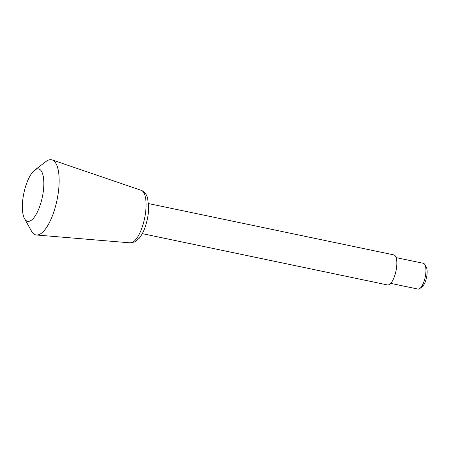 <?xml version="1.0" encoding="UTF-8"?>
<svg xmlns="http://www.w3.org/2000/svg" width="449" height="449" viewBox="0 0 449 449"><rect width="100%" height="100%" fill="white"/><g stroke="black" fill="none" stroke-linecap="round" stroke-linejoin="round"><path stroke-width="0.67" d="M396.102 257.608L423.356 263.31A13.161 4.647 101.8 0 1 424.872 264.618L426.275 267.138A10.804 3.811 101.8 0 1 426.55 277.42A10.804 3.811 101.8 0 1 422.178 286.731L419.882 288.477A13.161 4.647 101.8 0 1 417.968 289.072L390.714 283.37M424.872 264.618A13.161 4.647 101.8 0 1 425.209 277.14A13.161 4.647 101.8 0 1 419.882 288.477M148.568 203.582L393.818 254.886A15.356 5.416 101.8 0 1 395.979 271.028A15.356 5.416 101.8 0 1 387.532 284.947L142.282 233.643M34.691 170.126L46.028 161.5A38.384 13.549 101.8 0 1 52.179 159.928A38.384 13.549 101.8 0 1 57.006 200.119A38.384 13.549 101.8 0 1 36.476 235.001A38.384 13.549 101.8 0 1 31.469 231.095L24.543 218.646A26.76 9.446 101.8 0 1 26.536 183.647A26.76 9.446 101.8 0 1 34.691 170.126A26.76 9.446 101.8 0 1 42.346 197.049A26.76 9.446 101.8 0 1 24.543 218.646M130.21 242.847L134.745 241.949L139.285 238.195C141.581 235.349 143.523 231.673 145.106 227.177C147.345 220.706 148.546 214.19 148.692 207.629L147.626 198.132C146.363 193.962 144.219 191.358 141.199 190.314A26.861 9.48 101.8 0 1 144.578 218.439A26.861 9.48 101.8 0 1 130.21 242.847L36.476 235.001M141.199 190.314L52.179 159.928"/></g></svg>
